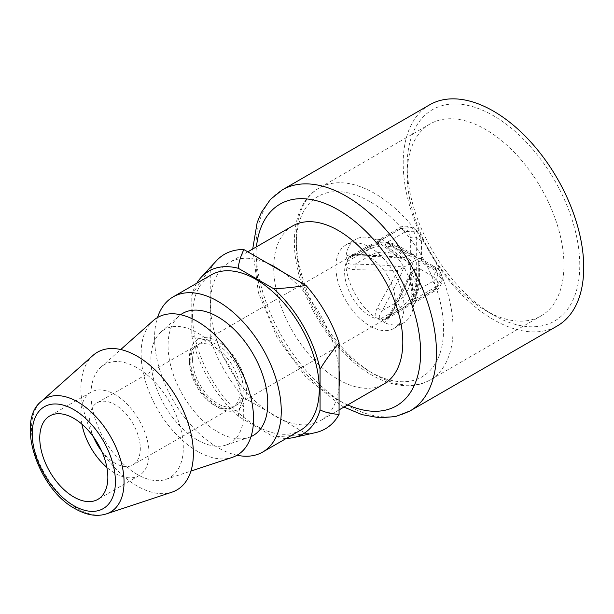 <?xml version="1.0" encoding="UTF-8"?>
<svg xmlns="http://www.w3.org/2000/svg" width="614" height="614" viewBox="0 0 614 614"><rect width="100%" height="100%" fill="white"/><g stroke="black" fill="none" stroke-linecap="round" stroke-linejoin="round"><path stroke-width="0.46" stroke-dasharray="3.07 2.3" d="M92.975 355.437A79.505 45.904 -120 0 0 86.574 420.252A79.505 45.904 -120 0 0 137.152 486.012A79.505 45.904 -120 0 0 171.92 492.182M137.152 474.384A65.261 37.684 60 0 1 95.638 420.398A65.261 37.684 60 0 1 100.888 367.203A65.261 37.684 60 0 1 137.152 367.809A65.261 37.684 60 0 1 180.754 428.833A65.261 37.684 60 0 1 165.688 479.45A65.261 37.684 60 0 1 137.152 474.384M153.147 320.7A79.505 45.904 -120 0 0 146.754 385.508A79.505 45.904 -120 0 0 197.324 451.267A79.505 45.904 -120 0 0 232.1 457.438M197.324 439.946A65.637 37.899 60 0 1 155.572 385.653A65.637 37.899 60 0 1 160.853 332.151A65.637 37.899 60 0 1 197.324 332.757A65.637 37.899 60 0 1 241.187 394.134A65.637 37.899 60 0 1 226.036 445.043A65.637 37.899 60 0 1 197.324 439.946M251.003 436.631A70.51 40.708 60 0 1 248.754 437.506A70.51 40.708 60 0 1 217.916 432.041A70.51 40.708 60 0 1 173.064 373.719A70.51 40.708 60 0 1 178.735 316.241A70.51 40.708 60 0 1 180.623 314.721M237.027 455.235A89.583 51.722 60 0 1 154.567 337.892A89.583 51.722 60 0 1 157.522 317.53M246.421 390.926A40.309 23.278 -120 0 0 217.916 341.553A40.309 23.278 -120 0 0 189.411 358.008A40.309 23.278 -120 0 0 217.916 407.381A40.309 23.278 -120 0 0 246.421 390.926M192.573 359.835A35.835 20.692 -120 0 0 208.215 395.9A35.835 20.692 -120 0 0 235.83 405.501A35.835 20.692 -120 0 0 243.251 389.092A35.835 20.692 -120 0 0 227.61 353.035A35.835 20.692 -120 0 0 199.995 343.433A35.835 20.692 -120 0 0 192.573 359.835M395.286 301.32A35.835 20.692 60 0 1 387.864 317.722A35.835 20.692 60 0 1 360.249 308.128A35.835 20.692 60 0 1 344.607 272.063A35.835 20.692 60 0 1 352.029 255.662A35.835 20.692 60 0 1 379.644 265.256A35.835 20.692 60 0 1 395.286 301.32M300.714 430.107A89.583 51.722 60 0 1 231.678 406.107A89.583 51.722 60 0 1 192.573 315.949A89.583 51.722 60 0 1 211.132 274.942M286.37 438.381A94.065 54.308 60 0 1 273.537 436.754L238.309 416.407A94.065 54.308 60 0 1 191.783 335.835L191.783 295.15A94.065 54.308 60 0 1 196.787 283.223M292.64 225.944A91.263 52.689 -120 0 0 278.649 299.072A91.263 52.689 -120 0 0 338.268 379.498A91.263 52.689 -120 0 0 383.903 384.019M191.783 335.835C196.557 338.23 202.889 339.749 210.786 340.386A100.78 58.184 -120 0 0 243.865 397.672L282.064 419.73A91.263 52.689 60 0 1 274.926 416.069A91.263 52.689 60 0 1 267.788 411.487A91.263 52.689 60 0 1 210.786 312.764A91.263 52.689 60 0 1 210.786 296.278A91.263 52.689 60 0 1 229.291 262.516A91.263 52.689 60 0 1 267.788 263.368M216.42 260.789A100.78 58.184 -120 0 0 210.786 268.656L210.786 340.386M191.783 295.15C196.534 287.275 202.866 278.441 210.786 268.656M238.309 416.407C238.608 411.104 240.458 404.856 243.865 397.672M339.066 386.82A91.263 52.689 60 0 1 320.554 420.59A91.263 52.689 60 0 1 282.064 419.73L305.987 433.545C293.584 435.503 282.77 436.577 273.537 436.754M282.064 271.611A91.263 52.689 60 0 1 339.066 370.334M305.987 433.545A100.78 58.184 -120 0 0 315.611 432.601M429.639 104.825A127.658 73.703 -120 0 0 410.068 207.118A127.658 73.703 -120 0 0 493.464 319.61A127.658 73.703 -120 0 0 557.297 325.934M493.464 315.036L493.464 315.036A122.056 70.472 60 0 1 407.159 165.55A122.056 70.472 60 0 1 493.464 115.716A122.056 70.472 60 0 1 579.777 265.21A122.056 70.472 60 0 1 493.464 315.036L485.551 310.461A110.858 64.002 60 0 1 407.159 174.691A110.858 64.002 60 0 1 430.122 123.944A110.858 64.002 60 0 1 485.551 129.431A110.858 64.002 60 0 1 557.972 227.119A110.858 64.002 60 0 1 540.98 315.957A110.858 64.002 60 0 1 485.551 310.461L493.464 315.036M369.943 247.373A48.153 27.799 60 0 1 401.402 289.808A48.153 27.799 60 0 1 394.019 328.39A48.153 27.799 60 0 1 369.943 326.011A48.153 27.799 60 0 1 338.491 283.576A48.153 27.799 60 0 1 345.866 244.994A48.153 27.799 60 0 1 369.943 247.373M386.436 246.367C396.951 253.536 404.595 259.392 409.369 263.936C410.505 267.535 411.603 275.417 412.662 287.59A4.482 3.653 174.6 0 0 417.083 290.552L415.164 298.88L413.498 295.48A48.153 27.799 -120 0 0 386.436 246.367C384.932 245.009 385.293 243.574 387.526 242.062L405.585 231.639A48.153 27.799 -120 0 0 400.758 228.592L380.25 240.427L375.361 239.529A48.153 27.799 -120 0 0 355.659 239.337A48.153 27.799 -120 0 0 345.966 256.491L347.087 259.576L367.594 247.741C378.362 242.691 388.923 242.73 399.269 247.833A4.482 2.586 120 0 0 398.34 245.784L398.34 245.784A4.482 2.586 120 0 0 396.099 246.007L410.336 254.227L410.336 237.787C409.53 229.252 405.309 226.812 397.672 230.465L382.253 239.368L379.452 239.468L380.25 240.427M382 320.04L384.111 322.557A48.153 27.799 -120 0 0 403.812 322.741A48.153 27.799 -120 0 0 413.498 305.588L415.164 300.898L435.664 289.056L442.218 280.091L435.656 270.674A4.482 2.586 -60 0 1 432.494 276.162L418.257 267.942L418.257 284.382C417.451 293.853 413.222 301.167 405.585 306.332L390.174 315.228L385.515 319.433L382 320.04L402.5 308.205A4.482 2.586 -120 0 0 404.657 308.382L404.657 308.382A4.482 2.586 -120 0 0 405.585 306.332M412.662 287.59L413.498 295.48M390.527 315.711L389.391 314.944L390.174 315.228C404.204 288.572 406.867 284.551 411.817 271.657L410.022 274.12L409.369 276.891C405.631 286.385 402.63 292.502 390.527 315.711C388.532 319.303 386.398 321.582 384.111 322.557M409.369 276.891C410.804 284.251 411.902 292.932 412.662 302.932C412.915 305.196 413.199 306.087 413.498 305.588M387.526 242.062C398.033 249.606 409.093 257.074 411.817 262.516C415.755 270.904 415.102 274.182 417.083 290.552L432.502 281.649C439.486 276.86 439.478 271.987 432.494 267.021L418.257 258.801A4.482 2.586 -60 0 1 420.498 258.578A4.482 2.586 -60 0 1 421.427 260.628L435.656 268.848L442.218 277.735L435.664 287.045L415.164 298.88M418.257 258.801L409.369 263.936M416.676 257.888L413.506 254.541L398.34 245.784C388.194 240.987 378.255 240.98 368.515 245.784A4.482 2.586 60 0 1 370.756 246.007L355.345 254.902L355.199 255.723L387.956 257.051L400.873 258.271L403.897 257.941L386.168 256.122L355.345 254.902L349.374 256.836L368.515 245.784A4.482 2.586 60 0 0 367.594 247.741A48.153 27.799 -120 0 0 367.594 249.76C377.955 244.725 388.516 244.694 399.269 249.668A4.482 2.586 -60 0 1 396.099 255.155L410.336 263.368L410.336 279.807C409.569 289.209 405.347 296.531 397.672 301.758L382.253 310.661C396.583 283.461 399.115 279.585 403.897 267.09L398.148 270.413L355.099 269.699L355.345 264.051L384.61 265.179L403.897 267.09L416.676 259.714L399.269 249.668A25.757 14.866 60 0 1 399.269 247.833L416.676 257.888L416.676 237.787A25.757 14.866 60 0 1 421.427 241.018L417.443 231.002L405.585 231.639M421.427 241.018L421.427 260.628M410.336 237.787A4.482 2.586 -0 0 1 416.676 237.787L411.802 227.403L400.758 228.592A4.482 2.586 -120 0 0 398.593 228.416L398.593 228.416A4.482 2.586 -120 0 0 397.672 230.465M400.873 258.271L398.148 257.45C395.155 254.534 388.186 249.238 377.242 241.571C375.384 240.197 374.755 239.514 375.361 239.529M377.242 241.571A4.482 3.653 -54.6 0 0 382.253 239.368C396.567 250.021 399.062 250.903 403.897 257.941L410.336 254.227L413.506 254.541M398.148 257.45C390.243 256.099 377.817 255.278 355.099 254.357C351.016 254.28 347.977 254.994 345.966 256.491M398.148 270.413L377.242 308.044C375.384 311.72 374.763 314.875 375.361 317.507L380.25 319.034C378.485 317.791 379.153 314.997 382.253 310.661L377.242 308.044M355.099 269.699C350.993 269.462 347.946 268.433 345.966 266.599A48.153 27.799 -120 0 0 375.361 317.507M396.099 255.155C387.495 251.118 379.053 251.118 370.756 255.148L355.345 264.051C350.026 264.557 347.271 263.736 347.087 261.595L345.966 266.599M355.099 254.357L355.199 255.723C351.185 256.053 349.243 256.429 349.374 256.836L347.087 259.576M370.756 246.007C379.375 241.97 387.825 241.977 396.099 246.007M410.336 279.807A4.482 2.586 180 0 1 416.676 279.807C415.647 291.527 410.344 300.653 400.758 307.2L380.25 319.034M420.498 258.578L434.735 266.798A4.482 2.586 120 0 1 435.656 268.848A25.757 14.866 60 0 1 435.656 270.674L418.257 260.628L418.257 280.721C417.305 292.594 412.055 301.75 402.5 308.205A48.153 27.799 -120 0 1 400.758 307.2A4.482 2.586 -120 0 1 397.672 301.758M412.662 302.932A4.482 3.653 174.6 0 1 417.083 299.693C416.591 288.373 414.834 279.025 411.817 271.657L418.257 267.942L419.569 265.041L419.569 282.547A4.482 2.586 180 0 1 419.569 282.555A4.482 2.586 180 0 1 418.257 284.382M415.164 300.898L415.594 302.073L417.083 299.693L432.502 290.79C439.478 285.817 439.478 280.943 432.494 276.162M418.257 260.628L419.569 265.041M101.609 451.029A35.835 20.692 -120 0 0 132.893 464.928A35.835 20.692 -120 0 0 140.314 448.527A35.835 20.692 -120 0 0 124.673 412.462A35.835 20.692 -120 0 0 97.066 402.861A35.835 20.692 -120 0 0 89.644 419.262A35.835 20.692 -120 0 0 93.451 436.907M81.908 424.159A48.153 27.799 60 0 1 80.933 414.235A48.153 27.799 60 0 1 90.903 392.192A48.153 27.799 60 0 1 128.011 405.094A48.153 27.799 60 0 1 149.025 453.554A48.153 27.799 60 0 1 139.056 475.597A48.153 27.799 60 0 1 106.874 467.4M106.399 513.895A65.452 37.792 60 0 1 77.771 508.822A65.452 37.792 60 0 1 36.134 454.682A65.452 37.792 60 0 1 41.399 401.326M347.731 404.902A116.46 67.241 60 0 1 338.974 400.466A116.46 67.241 -120 0 1 338.26 400.059A116.46 67.241 60 0 1 256.468 246.828M410.014 410.958A127.658 73.703 60 0 1 346.189 404.641A127.658 73.703 60 0 1 262.792 292.149A127.658 73.703 60 0 1 282.363 189.849M374.693 374.463A110.858 64.002 -120 0 0 430.122 379.959A110.858 64.002 -120 0 0 447.115 291.12A110.858 64.002 -120 0 0 374.693 193.433A110.858 64.002 -120 0 0 319.265 187.938A110.858 64.002 -120 0 0 302.272 276.776A110.858 64.002 -120 0 0 374.693 374.463M369.943 371.723A104.142 60.126 -120 0 0 443.584 329.204A104.142 60.126 -120 0 0 369.943 201.661A104.142 60.126 -120 0 0 296.309 244.18A104.142 60.126 -120 0 0 369.943 371.723M413.736 304.337L415.594 302.073L434.735 291.013A4.482 2.586 60 0 0 435.664 289.056A48.153 27.799 -120 0 0 435.664 287.045A4.482 2.586 -120 0 0 432.502 281.649M370.756 255.148A4.482 2.586 -120 0 1 367.594 249.76L347.087 261.595M410.022 274.12L389.391 314.944L385.515 319.433L404.657 308.382C413.89 301.996 418.863 293.385 419.569 282.555A4.482 2.586 180 0 0 418.257 280.721A25.757 14.866 60 0 1 416.676 279.807L416.676 259.714M432.494 267.021A4.482 2.586 120 0 1 434.735 266.798C438.565 268.272 441.059 271.918 442.218 277.735L442.218 280.091C441.067 285.894 438.573 289.532 434.735 291.013A4.482 2.586 60 0 1 432.502 290.79M189.411 361.661A35.835 20.692 60 0 1 196.833 345.26A35.835 20.692 60 0 1 224.448 354.861A35.835 20.692 60 0 1 240.089 390.926A35.835 20.692 60 0 1 232.668 407.328A35.835 20.692 60 0 1 205.053 397.726A35.835 20.692 60 0 1 189.411 361.661M100.888 367.203L120.743 349.535M165.688 479.45L190.923 471.084M160.853 332.151L178.735 316.241M235.83 405.501L387.864 317.722M199.995 343.433L352.029 255.662M247.803 251.832L229.291 262.516M339.066 409.906L320.554 420.59M343.97 407.074L340.593 405.194L305.91 377.088L277.114 337.608L258.41 292.701L252.707 249M407.159 174.691L407.159 165.55M430.122 123.944L319.265 187.938C292.939 202.474 287.053 245.915 303.723 289.616C316.694 325.174 343.41 358.96 371.332 374.801C379.912 379.751 388.378 383.036 396.713 384.663C409.254 387.035 420.39 385.469 430.122 379.959L540.98 315.957M394.019 328.39L403.812 322.741M417.436 231.002L411.802 227.403C406.107 225.499 401.709 225.845 398.593 228.416L379.452 239.468L376.559 239.944M345.866 244.994L355.659 239.337M226.036 445.043L248.754 437.506M97.066 402.861L196.833 345.26C193.295 346.71 191.261 351.569 190.724 359.835C190.401 375.561 203.165 399.192 219.705 406.729C225.737 409.047 230.058 409.246 232.668 407.328L132.893 464.928M90.903 392.192L49.726 415.97M139.056 475.597L97.879 499.366"/><path stroke-width="0.92" d="M107.849 477.324A48.153 27.799 -120 0 0 86.835 428.864A48.153 27.799 -120 0 0 49.726 415.97A48.153 27.799 -120 0 0 39.756 438.012A48.153 27.799 -120 0 0 60.771 486.465A48.153 27.799 -120 0 0 97.879 499.366A48.153 27.799 -120 0 0 107.849 477.324M171.92 492.182A79.505 45.904 -120 0 0 190.271 430.521A79.505 45.904 -120 0 0 137.152 356.181A79.505 45.904 -120 0 0 92.975 355.437L41.399 401.326A65.452 37.792 60 0 1 77.771 401.932A65.452 37.792 60 0 1 121.503 463.14A65.452 37.792 60 0 1 106.399 513.895L171.92 492.182M190.923 471.084L232.1 457.438A79.505 45.904 -120 0 0 250.451 395.777A79.505 45.904 -120 0 0 197.324 321.437A79.505 45.904 -120 0 0 153.147 320.7L120.743 349.535M180.623 314.721A70.51 40.708 60 0 1 217.916 316.893A70.51 40.708 60 0 1 264.527 380.941A70.51 40.708 60 0 1 251.003 436.631M157.522 317.53A89.583 51.722 60 0 1 173.125 296.884A89.583 51.722 60 0 1 242.154 320.884A89.583 51.722 60 0 1 281.258 411.035A89.583 51.722 60 0 1 262.708 452.05A89.583 51.722 60 0 1 237.027 455.235M173.125 296.884L211.132 274.942A89.583 51.722 60 0 1 280.161 298.941A89.583 51.722 60 0 1 319.265 389.092A89.583 51.722 60 0 1 300.714 430.107L262.708 452.05M196.787 283.223A94.065 54.308 60 0 1 201.315 277.144A94.065 54.308 60 0 1 238.309 268.295L273.537 288.634A94.065 54.308 60 0 1 320.063 369.206L320.063 409.891A94.065 54.308 60 0 1 293.899 437.498A94.065 54.308 60 0 1 286.37 438.381M282.064 271.611L267.788 263.368A91.263 52.689 60 0 1 274.926 267.036A91.263 52.689 60 0 1 282.064 271.611L305.987 285.426C293.553 287.39 282.732 288.457 273.537 288.634M267.788 263.368L243.865 249.553C240.465 256.713 238.616 262.961 238.309 268.295M339.066 409.906L383.903 384.019A91.263 52.689 -120 0 0 397.895 310.884A91.263 52.689 -120 0 0 338.268 230.465A91.263 52.689 -120 0 0 292.64 225.944L247.803 251.832M243.865 249.553A100.78 58.184 -120 0 0 216.42 260.789L201.315 277.144M339.066 386.82L339.066 370.334A91.263 52.689 60 0 1 339.066 386.82L339.066 414.45A100.78 58.184 -120 0 1 315.611 432.601L293.899 437.498M320.063 409.891C324.806 412.286 331.146 413.805 339.066 414.45M339.066 370.334L339.066 342.712C331.161 352.474 324.829 361.301 320.063 369.206M339.066 342.712A100.78 58.184 -120 0 0 305.987 285.426M493.464 111.142A127.658 73.703 -120 0 0 429.639 104.825L282.363 189.849A127.658 73.703 60 0 1 346.189 196.173A127.658 73.703 60 0 1 429.585 308.665A127.658 73.703 60 0 1 410.014 410.958L557.297 325.934A127.658 73.703 -120 0 0 576.861 223.634A127.658 73.703 -120 0 0 493.464 111.142M93.451 436.907A35.835 20.692 -120 0 0 101.609 451.029M106.874 467.4A48.153 27.799 60 0 1 81.908 424.159M73.803 409.638A58.829 33.962 60 0 1 115.401 481.307A58.829 33.962 60 0 1 74.455 506.066A58.829 33.962 -120 0 1 73.803 505.698A58.829 33.962 60 0 1 32.212 434.029A58.829 33.962 60 0 1 73.158 409.269A58.829 33.962 -120 0 1 73.803 409.638M256.468 246.828A116.46 67.241 60 0 1 337.57 209.489A116.46 67.241 -120 0 1 338.283 209.896A116.46 67.241 60 0 1 420.483 346.979A116.46 67.241 60 0 1 347.731 404.902M41.399 401.326C15.488 420.859 37.961 489.082 75.192 508.776C86.482 515.177 96.882 516.888 106.399 513.895M252.707 249L257.151 222.56L261.441 212.306L270.467 199.366L282.363 189.849M343.97 407.074L361.961 414.619L379.629 417.827L395.608 416.553L410.014 410.958"/></g></svg>
